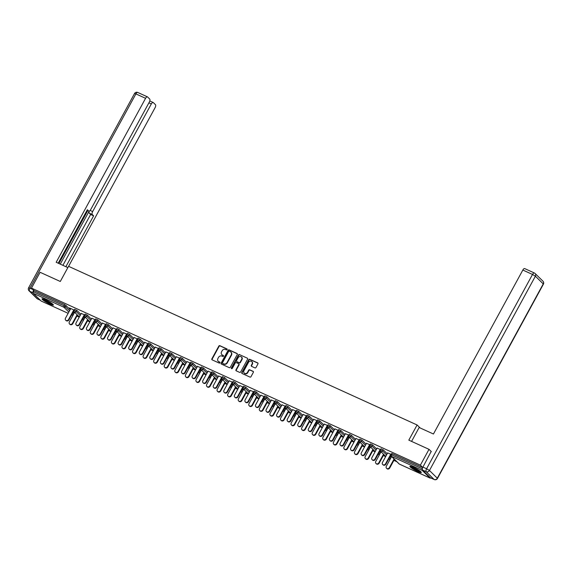 <?xml version="1.0" encoding="UTF-8"?>
<svg xmlns="http://www.w3.org/2000/svg" width="572" height="572" viewBox="0 0 572 572"><rect width="100%" height="100%" fill="white"/><g stroke="black" fill="none" stroke-linecap="round" stroke-linejoin="round"><path stroke-width="0.86" d="M227.141 349.614A0.572 0.508 -45.6 0 0 226.941 348.899L219.877 345.688A0.815 0.722 -45.6 0 0 218.826 346.096L211.869 358.851A0.815 0.722 -45.6 0 0 212.148 359.867L219.212 363.084A0.572 0.508 -45.6 0 0 219.755 362.09L218.84 361.676A2.61 2.309 -45.6 0 1 217.946 358.437L218.525 357.371A2.61 2.309 -45.6 0 1 221.893 356.07L222.808 356.485A0.572 0.508 -45.6 0 0 223.352 355.498L222.436 355.076A2.61 2.309 -45.6 0 1 221.543 351.844L222.122 350.779A2.61 2.309 -45.6 0 1 225.49 349.478L226.405 349.892A0.572 0.508 -45.6 0 0 227.141 349.614M413.442 467.288A6.485 0.929 -151.4 0 0 409.917 466.309A6.485 0.929 -151.4 0 0 417.774 471.542A6.485 0.929 -151.4 0 0 421.299 472.522A6.485 0.929 -151.4 0 0 413.442 467.288M45.531 299.814A6.485 0.929 -151.4 0 0 42.006 298.834A6.485 0.929 -151.4 0 0 49.864 304.061A6.485 0.929 -151.4 0 0 53.389 305.04A6.485 0.929 -151.4 0 0 45.531 299.814M254.948 367.889A0.815 0.722 -45.6 0 0 255.999 367.481L257.951 363.899A0.815 0.722 -45.6 0 0 257.672 362.891L249.828 359.323A0.815 0.722 -45.6 0 0 248.777 359.724L241.82 372.486A0.815 0.722 -45.6 0 0 242.099 373.502L249.943 377.07A0.815 0.722 -45.6 0 0 250.994 376.662L253.353 372.336A0.815 0.722 -45.6 0 0 253.074 371.328L249.714 369.798A0.815 0.722 -45.6 0 0 248.663 370.206L247.497 372.351A2.181 1.931 -45.6 0 1 243.937 370.735L248.52 362.333A2.181 1.931 -45.6 0 1 252.08 363.949L251.315 365.351A0.815 0.722 -45.6 0 0 251.594 366.359L254.948 367.889M31.481 288.116L40.104 272.293L60.289 281.481L68.554 266.316L417.095 424.975L408.823 440.14L429.007 449.327L420.384 465.143L31.481 288.116L34.077 290.662L33.448 291.813L64.128 305.784L64.758 304.626L34.077 290.662M237.28 354.49A0.815 0.722 -45.6 0 0 237.001 353.482L229.15 349.907A0.815 0.722 -45.6 0 0 228.099 350.314L221.142 363.077A0.815 0.722 -45.6 0 0 221.421 364.085L229.265 367.66A0.815 0.722 -45.6 0 0 230.316 367.253L237.28 354.49M239.489 354.611L247.34 358.186A0.815 0.722 -45.6 0 1 247.612 359.195L240.655 371.957A0.815 0.722 -45.6 0 1 239.604 372.365L236.25 370.835A0.815 0.722 -45.6 0 1 235.971 369.827L238.789 364.65A0.815 0.722 -45.6 0 0 238.517 363.635L236.286 362.627A0.815 0.722 -45.6 0 0 235.235 363.027L232.296 368.418A0.572 0.508 -45.6 0 1 231.367 367.996L238.438 355.019A0.815 0.722 -45.6 0 1 239.489 354.611L247.34 358.186M420.134 427.949L417.095 424.975M41.291 301.087A1.244 0.558 -65.5 0 1 41.205 301.065A1.244 0.558 -65.5 0 1 41.134 301.015L33.269 293.307A1.244 0.558 -65.5 0 1 33.448 291.813M429.007 449.327L431.352 451.63M420.384 465.143L422.744 467.46M422.329 468.883A1.244 0.558 114.5 0 0 422.179 470.341L430.037 478.049A1.244 0.558 114.5 0 0 430.108 478.099A1.244 0.558 114.5 0 0 430.644 477.906M396.889 461.747L393.886 460.381M385.65 456.635L383.326 455.569M375.082 451.823L372.758 450.765M364.521 447.011L362.19 445.953M353.954 442.199L351.623 441.141M343.386 437.394L341.062 436.336M332.818 432.582L330.494 431.524M322.258 427.77L319.927 426.712M311.69 422.965L309.359 421.907M301.122 418.153L298.798 417.095M290.555 413.341L288.231 412.283M279.994 408.537L277.663 407.471M269.426 403.725L267.095 402.667M258.859 398.913L256.535 397.855M248.291 394.108L245.967 393.043M237.73 389.296L235.399 388.238M227.163 384.484L224.832 383.426M216.595 379.679L214.271 378.614M206.027 374.867L203.703 373.809M195.467 370.055L193.136 368.997M184.899 365.251L182.568 364.185M174.331 360.439L172.008 359.38M163.771 355.627L161.44 354.568M153.203 350.815L150.872 349.757M142.635 346.01L140.304 344.952M132.068 341.198L129.744 340.14M121.507 336.386L119.176 335.328M110.939 331.581L108.608 330.523M100.372 326.769L98.041 325.711M89.804 321.957L87.48 320.899M79.243 317.153L76.913 316.094M69.491 307.95L74.188 310.088M74.61 312.319L73.352 311.747M73.295 311.912L74.524 312.476M69.405 308.101L70.671 308.673M73.724 310.06L74.103 310.238M381.138 448.863L383.168 449.785L387.215 453.76M390.054 456.542L391.076 457.55M391.698 453.675L392.299 453.725L391.67 454.883L422.336 468.84M422.694 467.56L392.299 453.725M64.758 304.626L70.242 309.466M73.08 312.255L74.095 313.256M381.016 451.801L379.686 451.372L380.938 451.952M377.084 448.155L380.602 449.571M380.13 449.542L380.516 449.721M360.002 439.246L362.033 440.168L366.087 444.137M368.926 446.925L369.941 447.926M359.888 442.185L358.637 441.613L359.802 442.335M355.948 438.538L359.466 439.947M359.002 439.925L359.388 440.097M338.874 429.622L340.905 430.552L344.952 434.52M347.79 437.308L348.813 438.309M337.423 432.139L338.674 432.718M338.753 432.561L337.444 432.153M334.82 428.914L338.338 430.33M337.866 430.308L338.252 430.48M317.739 420.005L319.769 420.928L323.823 424.903M326.662 427.684L327.677 428.693M316.295 422.515L317.539 423.094M317.624 422.944L316.309 422.536M313.685 419.297L317.203 420.706M316.738 420.685L317.124 420.863M296.611 410.389L298.641 411.311L302.688 415.279M305.527 418.068L306.549 419.069M295.159 412.898L296.41 413.477M296.496 413.327L295.238 412.755M292.557 409.681L296.074 411.089M295.602 411.068L295.989 411.239M275.475 400.765L277.506 401.694L281.56 405.662M284.398 408.451L285.414 409.452M274.031 403.281L275.275 403.853M275.361 403.703L274.11 403.131M271.421 400.057L274.939 401.472M274.474 401.444L274.86 401.623M254.347 391.148L256.378 392.07L260.424 396.046M263.263 398.827L264.285 399.835M252.895 393.658L254.147 394.237M254.233 394.087L252.974 393.515M250.293 390.44L253.811 391.849M253.339 391.827L253.725 392.006M233.212 381.524L235.242 382.453L239.296 386.422M242.135 389.21L243.15 390.211M231.767 384.041L233.011 384.62M233.097 384.463L231.846 383.898M229.157 380.823L232.675 382.232M232.211 382.21L232.597 382.382M212.083 371.907L214.114 372.83L218.161 376.805M220.999 379.586L222.022 380.594M210.632 374.417L211.883 374.996M211.969 374.846L210.71 374.274M208.029 371.199L211.547 372.615M211.075 372.587L211.461 372.765M190.948 362.29L192.978 363.213L197.033 367.188M199.871 369.97L200.886 370.971M189.504 364.8L190.748 365.379M190.833 365.229L189.582 364.657M186.894 361.583L190.412 362.991M189.947 362.97L190.333 363.141M169.82 352.667L171.85 353.596L175.897 357.564M178.736 360.353L179.758 361.354M168.368 355.183L169.619 355.763M169.705 355.605L168.39 355.198M165.766 351.966L169.283 353.374M168.811 353.353L169.198 353.525M148.684 343.05L150.715 343.972L154.769 347.948M157.607 350.729L158.623 351.737M147.24 345.56L148.484 346.139M148.57 345.988L147.254 345.581M144.63 342.342L148.148 343.751M147.683 343.729L148.069 343.908M127.556 333.433L129.587 334.355L133.633 338.324M136.472 341.112L137.494 342.113M126.105 335.943L127.356 336.522M127.442 336.372L126.126 335.957M123.502 332.725L127.02 334.134M126.548 334.112L126.934 334.284M106.421 323.809L108.451 324.739L112.505 328.707M115.344 331.495L116.359 332.496M104.976 326.326L106.22 326.905M106.306 326.748L104.991 326.34M102.374 323.101L105.884 324.517M105.42 324.496L105.806 324.667M85.292 314.192L87.323 315.115L91.37 319.09M94.208 321.872L95.231 322.88M83.841 316.702L85.092 317.281M85.178 317.131L83.92 316.559M81.238 313.485L84.756 314.893M84.284 314.872L84.67 315.05M74.725 309.38L76.755 310.31L80.809 314.278M83.648 317.067L84.663 318.068M91.806 318.297L95.317 319.705M94.852 319.684L95.238 319.855M94.409 321.514L95.66 322.093M95.739 321.943L94.487 321.371M95.853 319.004L97.891 319.927L101.938 323.895M104.776 326.683L105.799 327.685M112.934 327.913L116.452 329.322M115.987 329.3L116.366 329.479M115.537 331.131L116.788 331.71M116.874 331.56L115.615 330.988M116.988 328.621L119.019 329.543L123.073 333.519M125.911 336.3L126.927 337.308M134.07 337.537L137.58 338.946M137.116 338.924L137.502 339.096M136.772 340.619L137.923 341.334M138.002 341.177L136.751 340.605M138.117 338.238L140.154 339.167L144.201 343.136M147.04 345.924L148.062 346.925M155.198 347.154L158.716 348.562M158.251 348.541L158.63 348.713M157.8 350.371L159.052 350.951M159.138 350.8L157.879 350.228M159.252 347.862L161.283 348.784L165.337 352.752M168.175 355.541L169.19 356.542M176.333 356.771L179.844 358.186M179.379 358.158L179.765 358.337M178.936 359.988L180.187 360.567M180.266 360.417L179.015 359.845M180.38 357.479L182.418 358.401L186.465 362.376M189.303 365.158L190.326 366.166M197.462 366.395L200.979 367.803M200.507 367.782L200.894 367.953M200.064 369.612L201.315 370.191M201.401 370.034L200.143 369.469M201.516 367.095L203.546 368.025L207.593 371.993M210.439 374.782L211.454 375.783M218.597 376.011L222.108 377.42M221.643 377.398L222.029 377.577M221.2 379.229L222.451 379.808M222.529 379.658L221.214 379.25M222.644 376.719L224.682 377.642L228.728 381.617M231.567 384.398L232.589 385.406M239.725 385.628L243.243 387.044M242.771 387.015L243.157 387.194M242.328 388.853L243.579 389.425M243.665 389.275L242.349 388.867M243.779 386.336L245.81 387.258L249.857 391.234M252.702 394.015L253.718 395.023M260.861 395.252L264.371 396.661M263.906 396.639L264.293 396.811M264.793 398.898L263.463 398.469L264.714 399.049M264.907 395.953L266.945 396.882L270.992 400.85M273.831 403.639L274.853 404.64M281.989 404.869L285.507 406.277M285.035 406.256L285.421 406.435M284.591 408.086L285.843 408.665M285.928 408.515L284.613 408.108M286.043 405.577L288.073 406.499L292.12 410.474M294.966 413.256L295.981 414.264M303.124 414.486L306.635 415.901M306.17 415.873L306.556 416.051M305.727 417.71L306.978 418.289M307.057 418.132L305.805 417.56M307.171 415.193L309.209 416.123L313.256 420.091M316.094 422.88L317.117 423.881M324.252 424.109L327.77 425.518M327.298 425.497L327.685 425.668M326.855 427.327L328.106 427.906M328.192 427.756L326.934 427.184M328.307 424.817L330.337 425.74L334.384 429.708M337.23 432.496L338.245 433.497M345.388 433.726L348.899 435.135M348.434 435.113L348.82 435.292M347.99 436.944L349.242 437.523M349.32 437.373L348.069 436.801M349.435 434.434L351.473 435.356L355.519 439.332M358.358 442.113L359.38 443.121M366.516 443.35L370.034 444.759M369.562 444.737L369.948 444.909M369.119 446.568L370.37 447.147M370.456 446.989L369.197 446.417M370.57 444.051L372.601 444.98L376.648 448.948M379.493 451.737L380.509 452.738M387.652 452.967L391.162 454.375M390.697 454.354L391.084 454.526M390.254 456.184L391.505 456.763M391.584 456.613L390.333 456.041M221.986 354.804A2.61 2.309 -45.6 0 0 222.715 355.355L222.436 355.076M223.588 355.748L222.715 355.355M218.397 361.397A2.61 2.309 -45.6 0 0 219.119 361.947L218.84 361.676M219.991 362.341L219.119 361.947M227.177 349.156L220.156 345.96A0.815 0.722 -45.6 0 0 219.105 346.367L212.148 359.13A0.815 0.722 -45.6 0 0 212.126 359.852M237.301 353.761A0.815 0.722 -45.6 0 0 237.273 353.753L229.429 350.178A0.815 0.722 -45.6 0 0 228.378 350.586L221.421 363.349A0.815 0.722 -45.6 0 0 221.4 364.078M229.343 351.237A0.572 0.508 -45.6 0 0 228.607 351.515L222.501 362.719A0.572 0.508 -45.6 0 0 222.694 363.427L223.659 363.863A2.61 2.309 -45.6 0 0 227.027 362.569L231.195 354.912A2.61 2.309 -45.6 0 0 230.309 351.673L229.343 351.237M231.031 352.223A2.61 2.309 -45.6 0 1 231.474 355.183L227.298 362.841A2.61 2.309 -45.6 0 1 223.938 364.142L222.973 363.699M238.817 363.921A0.815 0.722 -45.6 0 1 239.067 364.922L236.25 370.098A0.815 0.722 -45.6 0 0 236.222 370.828M239.768 354.883A0.815 0.722 -45.6 0 0 238.717 355.291L231.646 368.268A0.572 0.508 -45.6 0 0 231.603 368.718M241.72 359.28A2.181 1.931 -45.6 0 0 238.167 357.657L236.551 360.617A0.815 0.722 -45.6 0 0 236.829 361.633L239.053 362.648A0.815 0.722 -45.6 0 0 240.104 362.24L241.72 359.28L241.999 359.552A2.181 1.931 -45.6 0 0 241.598 357.057M241.999 359.552L240.383 362.512A0.815 0.722 -45.6 0 1 239.332 362.92L237.108 361.904M251.959 361.726A2.181 1.931 -45.6 0 1 252.352 364.221L251.594 365.622A0.815 0.722 -45.6 0 0 251.566 366.352M244.337 373.23A2.181 1.931 -45.6 0 0 247.776 372.622L247.497 372.351M253.375 371.614A0.815 0.722 -45.6 0 0 253.353 371.6L249.993 370.07A0.815 0.722 -45.6 0 0 248.942 370.477L247.776 372.622M257.979 363.177A0.815 0.722 -45.6 0 0 257.951 363.163L250.107 359.595A0.815 0.722 -45.6 0 0 249.056 359.995L242.099 372.758A0.815 0.722 -45.6 0 0 242.07 373.487M72.401 323.344L72.766 323.702A1.873 1.652 134.4 0 1 69.927 324.338L69.569 323.988A1.873 1.652 -45.6 0 0 72.401 323.344L77.113 314.707M74.632 312.276L69.355 321.957A1.873 1.652 -45.6 0 0 69.569 323.988M72.766 323.702L77.47 315.065M70.756 308.522L65.494 318.175A1.873 1.652 -45.6 0 0 68.54 319.562L68.905 319.912A1.873 1.652 134.4 0 1 66.073 320.556L65.709 320.198M73.881 310.782L68.905 319.912M73.802 309.91L68.54 319.562M52.76 304.132A5.613 0.801 28.6 0 1 47.354 301.916A5.613 0.801 28.6 0 1 43.114 298.877M44.144 299.227A5.198 0.744 -151.4 0 0 47.598 301.508A5.198 0.744 -151.4 0 0 51.902 303.46M42.557 298.756A6.442 0.922 -151.4 0 0 47.254 301.995A6.442 0.922 -151.4 0 0 53.16 304.533M420.663 471.614A5.613 0.801 28.6 0 1 419.834 471.471A5.613 0.801 28.6 0 1 414.636 469.033A5.613 0.801 28.6 0 1 411.025 466.352M412.054 466.702A5.198 0.744 -151.4 0 0 419.741 470.913A5.198 0.744 -151.4 0 0 419.812 470.935M410.467 466.23A6.442 0.922 -151.4 0 0 414.85 469.297A6.442 0.922 -151.4 0 0 420.413 471.857A6.442 0.922 -151.4 0 0 421.071 472.007M67.861 267.596L56.185 262.276L145.574 98.312L135.893 93.908L29.958 288.202L32.976 289.575M90.14 210.432L92.65 211.576L151.323 103.954L148.899 102.846M92.65 211.576A2.495 1.108 114.5 0 0 92.299 214.557L89.318 213.206A2.495 1.108 -65.5 0 1 89.282 211.097M65.88 266.688L93.608 215.837L92.299 214.557M68.59 266.33L155.105 107.658A2.495 1.108 114.5 0 0 155.448 104.669L153.339 102.602A2.495 1.108 114.5 0 0 153.189 102.502A2.495 1.108 114.5 0 0 151.323 103.954M87.058 210.26L88.66 210.989A2.495 1.108 114.5 0 0 88.81 211.097A2.495 1.108 114.5 0 0 90.676 209.638L149.356 102.016A2.495 1.108 114.5 0 0 149.7 99.035L147.59 96.968A2.495 1.108 114.5 0 0 147.44 96.861A2.495 1.108 114.5 0 0 145.574 98.312M88.66 210.989L87.359 209.709L58.194 263.192M33.498 290.09A2.495 1.108 114.5 0 0 33.147 292.7M60.267 264.135L89.175 211.125M58.916 263.52L87.759 210.618M62.899 265.337L90.626 214.486L89.318 213.206M90.626 214.486L93.608 215.837M411.575 441.391L419.147 427.498L433.44 434.005L522.837 270.048A2.495 1.108 -65.5 0 1 524.703 268.59L534.384 273.001A2.495 1.108 114.5 0 0 532.518 274.453L522.837 270.048M422.579 470.07L430.437 477.777L434.091 479.443L426.233 471.736L422.579 470.07A2.495 1.108 -65.5 0 1 422.922 467.088L431.188 451.465M82.969 328.156L83.326 328.507A1.873 1.652 134.4 0 1 80.495 329.15L80.137 328.8A1.873 1.652 -45.6 0 0 82.969 328.156L87.68 319.519M85.199 317.088L79.923 326.769A1.873 1.652 -45.6 0 0 80.137 328.8M83.326 328.507L88.038 319.87M93.536 332.961L93.894 333.319A1.873 1.652 134.4 0 1 91.062 333.962L90.698 333.605A1.873 1.652 -45.6 0 0 93.536 332.961L98.241 324.331M95.767 321.9L90.483 331.574A1.873 1.652 -45.6 0 0 90.698 333.605M93.894 333.319L98.606 324.682M104.097 337.773L104.461 338.131A1.873 1.652 134.4 0 1 101.63 338.767L101.265 338.417A1.873 1.652 -45.6 0 0 104.097 337.773L108.809 329.136M106.328 326.705L101.051 336.386A1.873 1.652 -45.6 0 0 101.265 338.417M104.461 338.131L109.173 329.493M114.665 342.585L115.029 342.935A1.873 1.652 134.4 0 1 112.191 343.579L111.833 343.229A1.873 1.652 -45.6 0 0 114.665 342.585L119.376 333.948M116.895 331.517L111.619 341.198A1.873 1.652 -45.6 0 0 111.833 343.229M115.029 342.935L119.734 334.305M125.232 347.397L125.59 347.747A1.873 1.652 134.4 0 1 122.758 348.391L122.401 348.033A1.873 1.652 -45.6 0 0 125.232 347.397L129.944 338.76M127.463 336.329L122.186 346.003A1.873 1.652 -45.6 0 0 122.401 348.033M125.59 347.747L130.302 339.11M81.324 313.334L76.062 322.98A1.873 1.652 -45.6 0 0 79.108 324.367L79.472 324.724A1.873 1.652 134.4 0 1 76.634 325.368L76.276 325.01M84.449 315.594L79.472 324.724M84.37 314.722L79.108 324.367M91.885 318.146L86.629 327.792A1.873 1.652 -45.6 0 0 89.675 329.179L90.033 329.536A1.873 1.652 134.4 0 1 87.201 330.173L86.844 329.822M95.016 320.399L90.033 329.536M94.938 319.533L89.675 329.179M102.452 322.951L97.19 332.604A1.873 1.652 -45.6 0 0 100.243 333.991L100.6 334.341A1.873 1.652 134.4 0 1 97.769 334.985L97.404 334.627M105.577 325.211L100.6 334.341M105.498 324.338L100.243 333.991M113.02 327.763L107.758 337.408A1.873 1.652 -45.6 0 0 110.804 338.796L111.168 339.153A1.873 1.652 134.4 0 1 108.337 339.797L107.972 339.439M116.145 330.023L111.168 339.153M116.066 329.15L110.804 338.796M123.588 332.575L118.325 342.22A1.873 1.652 -45.6 0 0 121.371 343.608L121.736 343.965A1.873 1.652 134.4 0 1 118.897 344.601L118.54 344.251M126.712 334.827L121.736 343.965M126.634 333.962L121.371 343.608M135.8 352.202L136.157 352.559A1.873 1.652 134.4 0 1 133.326 353.196L132.961 352.845A1.873 1.652 -45.6 0 0 135.8 352.202L140.505 343.565M138.031 341.134L132.747 350.815A1.873 1.652 -45.6 0 0 132.961 352.845M136.157 352.559L140.869 343.922M134.148 337.38L128.893 347.032A1.873 1.652 -45.6 0 0 131.939 348.419L132.296 348.77A1.873 1.652 134.4 0 1 129.465 349.413L129.108 349.063M137.28 339.639L132.296 348.77M137.201 338.767L131.939 348.419M146.36 357.014L146.725 357.364A1.873 1.652 134.4 0 1 143.894 358.008L143.529 357.657A1.873 1.652 -45.6 0 0 146.36 357.014L151.072 348.377M148.591 345.946L143.315 355.627A1.873 1.652 -45.6 0 0 143.529 357.657M146.725 357.364L151.437 348.734M144.716 342.192L139.454 351.837A1.873 1.652 -45.6 0 0 142.507 353.224L142.864 353.582A1.873 1.652 134.4 0 1 140.033 354.225L139.668 353.868M147.841 344.451L142.864 353.582M147.762 343.579L142.507 353.224M156.928 361.826L157.293 362.176A1.873 1.652 134.4 0 1 154.454 362.82L154.097 362.462A1.873 1.652 -45.6 0 0 156.928 361.826L161.64 353.189M159.159 350.758L153.882 360.439A1.873 1.652 -45.6 0 0 154.097 362.462M157.293 362.176L161.998 353.539M155.284 347.004L150.021 356.649A1.873 1.652 -45.6 0 0 153.067 358.036L153.432 358.394A1.873 1.652 134.4 0 1 150.6 359.03L150.236 358.68M158.408 349.263L153.432 358.394M158.33 348.391L153.067 358.036M167.496 366.631L167.853 366.988A1.873 1.652 134.4 0 1 165.022 367.632L164.665 367.274A1.873 1.652 -45.6 0 0 167.496 366.631L172.208 357.993M169.727 355.562L164.45 365.243A1.873 1.652 -45.6 0 0 164.665 367.274M167.853 366.988L172.565 358.351M165.851 351.809L160.589 361.461A1.873 1.652 -45.6 0 0 163.635 362.848L164 363.199A1.873 1.652 134.4 0 1 161.161 363.842L160.803 363.492M168.976 354.068L164 363.199M168.897 353.196L163.635 362.848M178.064 371.442L178.421 371.793A1.873 1.652 134.4 0 1 175.59 372.436L175.225 372.086A1.873 1.652 -45.6 0 0 178.064 371.442L182.768 362.805M180.294 360.374L175.011 370.055A1.873 1.652 -45.6 0 0 175.225 372.086M178.421 371.793L183.133 363.163M176.412 356.621L171.157 366.266A1.873 1.652 -45.6 0 0 174.203 367.653L174.56 368.011A1.873 1.652 134.4 0 1 171.729 368.654L171.371 368.296M179.544 358.88L174.56 368.011M179.465 358.008L174.203 367.653M188.624 376.254L188.989 376.605A1.873 1.652 134.4 0 1 186.157 377.248L185.793 376.891A1.873 1.652 -45.6 0 0 188.624 376.254L193.336 367.617M190.855 365.186L185.578 374.867A1.873 1.652 -45.6 0 0 185.793 376.891M188.989 376.605L193.701 367.968M186.98 361.433L181.717 371.078A1.873 1.652 -45.6 0 0 184.77 372.465L185.128 372.822A1.873 1.652 134.4 0 1 182.296 373.459L181.932 373.108M190.104 363.692L185.128 372.822M190.026 362.82L184.77 372.465M199.192 381.059L199.556 381.417A1.873 1.652 134.4 0 1 196.718 382.06L196.36 381.703A1.873 1.652 -45.6 0 0 199.192 381.059L203.904 372.422M201.423 369.991L196.146 379.672A1.873 1.652 -45.6 0 0 196.36 381.703M199.556 381.417L204.261 372.78M197.547 366.237L192.285 375.89A1.873 1.652 -45.6 0 0 195.331 377.277L195.695 377.627A1.873 1.652 134.4 0 1 192.864 378.271L192.499 377.92M200.672 368.497L195.695 377.627M200.593 367.624L195.331 377.277M209.76 385.871L210.117 386.222A1.873 1.652 134.4 0 1 207.286 386.865L206.928 386.515A1.873 1.652 -45.6 0 0 209.76 385.871L214.471 377.234M211.99 374.803L206.714 384.484A1.873 1.652 -45.6 0 0 206.928 386.515M210.117 386.222L214.829 377.591M208.115 371.049L202.853 380.695A1.873 1.652 -45.6 0 0 205.899 382.089L206.263 382.439A1.873 1.652 134.4 0 1 203.425 383.083L203.067 382.725M211.24 373.309L206.263 382.439M211.161 372.436L205.899 382.089M220.327 390.683L220.685 391.033A1.873 1.652 134.4 0 1 217.853 391.677L217.489 391.319A1.873 1.652 -45.6 0 0 220.327 390.683L225.032 382.046M222.558 379.615L217.274 389.296A1.873 1.652 -45.6 0 0 217.489 391.319M220.685 391.033L225.397 382.396M218.676 375.861L213.42 385.507A1.873 1.652 -45.6 0 0 216.466 386.894L216.824 387.251A1.873 1.652 134.4 0 1 213.992 387.887L213.635 387.537M221.807 378.121L216.824 387.251M221.729 377.248L216.466 386.894M230.888 395.488L231.252 395.845A1.873 1.652 134.4 0 1 228.421 396.489L228.056 396.131A1.873 1.652 -45.6 0 0 230.888 395.488L235.6 386.851M233.119 384.42L227.842 394.101A1.873 1.652 -45.6 0 0 228.056 396.131M231.252 395.845L235.957 387.208M229.243 380.666L223.981 390.318A1.873 1.652 -45.6 0 0 227.034 391.706L227.391 392.056A1.873 1.652 134.4 0 1 224.56 392.699L224.195 392.349M232.368 382.925L227.391 392.056M232.289 382.053L227.034 391.706M241.455 400.3L241.82 400.657A1.873 1.652 134.4 0 1 238.982 401.294L238.624 400.943A1.873 1.652 -45.6 0 0 241.455 400.3L246.167 391.663M243.686 389.232L238.41 398.913A1.873 1.652 -45.6 0 0 238.624 400.943M241.82 400.657L246.525 392.02M239.811 385.478L234.549 395.13A1.873 1.652 -45.6 0 0 237.595 396.518L237.959 396.868A1.873 1.652 134.4 0 1 235.128 397.511L234.763 397.154M242.936 387.737L237.959 396.868M242.857 386.865L237.595 396.518M252.023 405.112L252.381 405.462A1.873 1.652 134.4 0 1 249.549 406.106L249.192 405.748A1.873 1.652 -45.6 0 0 252.023 405.112L256.728 396.475M254.254 394.044L248.977 403.725A1.873 1.652 -45.6 0 0 249.192 405.748M252.381 405.462L257.093 396.825M250.379 390.29L245.116 399.935A1.873 1.652 -45.6 0 0 248.162 401.322L248.527 401.68A1.873 1.652 134.4 0 1 245.688 402.323L245.331 401.966M253.503 392.549L248.527 401.68M253.425 391.677L248.162 401.322M262.591 409.917L262.948 410.274A1.873 1.652 134.4 0 1 260.117 410.918L259.752 410.56A1.873 1.652 -45.6 0 0 262.591 409.917L267.296 401.287M264.822 398.856L259.538 408.53A1.873 1.652 -45.6 0 0 259.752 410.56M262.948 410.274L267.66 401.637M260.939 395.095L255.684 404.747A1.873 1.652 -45.6 0 0 258.73 406.134L259.087 406.485A1.873 1.652 134.4 0 1 256.256 407.128L255.898 406.778M264.071 397.354L259.087 406.485M263.992 396.489L258.73 406.134M273.151 414.729L273.516 415.086A1.873 1.652 134.4 0 1 270.685 415.722L270.32 415.372A1.873 1.652 -45.6 0 0 273.151 414.729L277.863 406.091M275.382 403.66L270.106 413.341A1.873 1.652 -45.6 0 0 270.32 415.372M273.516 415.086L278.221 406.449M271.507 399.907L266.245 409.559A1.873 1.652 -45.6 0 0 269.298 410.946L269.655 411.297A1.873 1.652 134.4 0 1 266.824 411.94L266.459 411.583M274.632 402.166L269.655 411.297M274.553 401.294L269.298 410.946M283.719 419.541L284.084 419.891A1.873 1.652 134.4 0 1 281.245 420.534L280.888 420.177A1.873 1.652 -45.6 0 0 283.719 419.541L288.431 410.903M285.95 408.472L280.673 418.153A1.873 1.652 -45.6 0 0 280.888 420.177M284.084 419.891L288.788 411.254M282.075 404.719L276.812 414.364A1.873 1.652 -45.6 0 0 279.858 415.751L280.223 416.109A1.873 1.652 134.4 0 1 277.391 416.752L277.027 416.395M285.199 406.978L280.223 416.109M285.121 406.106L279.858 415.751M294.287 424.345L294.644 424.703A1.873 1.652 134.4 0 1 291.813 425.346L291.455 424.989A1.873 1.652 -45.6 0 0 294.287 424.345L298.992 415.715M296.518 413.284L291.241 422.958A1.873 1.652 -45.6 0 0 291.455 424.989M294.644 424.703L299.356 416.066M292.642 409.531L287.38 419.176A1.873 1.652 -45.6 0 0 290.426 420.563L290.79 420.921A1.873 1.652 134.4 0 1 287.952 421.557L287.594 421.207M295.767 411.783L290.79 420.921M295.688 410.918L290.426 420.563M304.855 429.157L305.212 429.515A1.873 1.652 134.4 0 1 302.381 430.151L302.016 429.801A1.873 1.652 -45.6 0 0 304.855 429.157L309.559 420.52M307.085 418.089L301.801 427.77A1.873 1.652 -45.6 0 0 302.016 429.801M305.212 429.515L309.924 420.878M303.203 414.335L297.948 423.988A1.873 1.652 -45.6 0 0 300.994 425.375L301.351 425.725A1.873 1.652 134.4 0 1 298.52 426.369L298.162 426.011M306.335 416.595L301.351 425.725M306.256 415.722L300.994 425.375M315.415 433.969L315.78 434.32A1.873 1.652 134.4 0 1 312.948 434.963L312.584 434.613A1.873 1.652 -45.6 0 0 315.415 433.969L320.127 425.332M317.646 422.901L312.369 432.582A1.873 1.652 -45.6 0 0 312.584 434.613M315.78 434.32L320.484 425.682M313.771 419.147L308.508 428.793A1.873 1.652 -45.6 0 0 311.561 430.18L311.919 430.537A1.873 1.652 134.4 0 1 309.087 431.181L308.723 430.823M316.895 421.407L311.919 430.537M316.817 420.534L311.561 430.18M325.983 438.774L326.347 439.132A1.873 1.652 134.4 0 1 323.509 439.775L323.151 439.418A1.873 1.652 -45.6 0 0 325.983 438.774L330.695 430.144M328.214 427.713L322.937 437.387A1.873 1.652 -45.6 0 0 323.151 439.418M326.347 439.132L331.052 430.494M324.338 423.959L319.076 433.605A1.873 1.652 -45.6 0 0 322.122 434.992L322.486 435.349A1.873 1.652 134.4 0 1 319.648 435.986L319.29 435.635M327.463 426.212L322.486 435.349M327.384 425.346L322.122 434.992M336.55 443.586L336.908 443.943A1.873 1.652 134.4 0 1 334.077 444.58L333.719 444.229A1.873 1.652 -45.6 0 0 336.55 443.586L341.255 434.949M338.781 432.518L333.505 442.199A1.873 1.652 -45.6 0 0 333.719 444.229M336.908 443.943L341.62 435.306M334.906 428.764L329.644 438.417A1.873 1.652 -45.6 0 0 332.69 439.804L333.054 440.154A1.873 1.652 134.4 0 1 330.216 440.797L329.858 440.44M338.031 431.023L333.054 440.154M337.952 430.151L332.69 439.804M347.118 448.398L347.476 448.748A1.873 1.652 134.4 0 1 344.644 449.392L344.28 449.041A1.873 1.652 -45.6 0 0 347.118 448.398L351.823 439.761M349.349 437.33L344.065 447.011A1.873 1.652 -45.6 0 0 344.28 449.041M347.476 448.748L352.188 440.118M345.467 433.576L340.211 443.221A1.873 1.652 -45.6 0 0 343.257 444.608L343.615 444.966A1.873 1.652 134.4 0 1 340.783 445.609L340.419 445.252M348.598 435.835L343.615 444.966M348.52 434.963L343.257 444.608M357.679 453.21L358.043 453.56A1.873 1.652 134.4 0 1 355.212 454.204L354.847 453.846A1.873 1.652 -45.6 0 0 357.679 453.21L362.391 444.573M359.91 442.142L354.633 451.816A1.873 1.652 -45.6 0 0 354.847 453.846M358.043 453.56L362.748 444.923M356.034 438.388L350.772 448.033A1.873 1.652 -45.6 0 0 353.825 449.42L354.182 449.778A1.873 1.652 134.4 0 1 351.351 450.414L350.986 450.064M359.159 440.64L354.182 449.778M359.08 439.775L353.825 449.42M368.246 458.015L368.611 458.372A1.873 1.652 134.4 0 1 365.773 459.009L365.415 458.658A1.873 1.652 -45.6 0 0 368.246 458.015L372.958 449.377M370.477 446.947L365.201 456.628A1.873 1.652 -45.6 0 0 365.415 458.658M368.611 458.372L373.316 449.735M366.602 443.193L361.34 452.845A1.873 1.652 -45.6 0 0 364.385 454.232L364.75 454.583A1.873 1.652 134.4 0 1 361.912 455.226L361.554 454.876M369.726 445.452L364.75 454.583M369.648 444.58L364.385 454.232M378.814 462.827L379.172 463.177A1.873 1.652 134.4 0 1 376.34 463.821L375.983 463.47A1.873 1.652 -45.6 0 0 378.814 462.827L383.519 454.189M381.045 451.758L375.768 461.44A1.873 1.652 -45.6 0 0 375.983 463.47M379.172 463.177L383.883 454.547M377.162 448.005L371.907 457.65A1.873 1.652 -45.6 0 0 374.953 459.037L375.318 459.395A1.873 1.652 134.4 0 1 372.479 460.038L372.122 459.681M380.294 450.264L375.318 459.395M380.216 449.392L374.953 459.037M389.382 467.639L389.739 467.989A1.873 1.652 134.4 0 1 386.908 468.632L386.543 468.275A1.873 1.652 -45.6 0 0 389.382 467.639L394.087 459.001M391.606 456.57L386.329 466.252A1.873 1.652 -45.6 0 0 386.543 468.275M389.739 467.989L394.451 459.352M387.73 452.817L382.468 462.462A1.873 1.652 -45.6 0 0 385.521 463.849L385.878 464.207A1.873 1.652 134.4 0 1 383.047 464.843L382.682 464.493M390.862 455.076L385.878 464.207M390.783 454.204L385.521 463.849M41.134 301.015L68.147 313.313L41.205 301.065M68.833 312.055L63.957 307.271L33.269 293.307M72.036 315.05A1.244 0.558 -65.5 0 1 71.886 315.029A1.244 0.558 -65.5 0 1 71.815 314.979A1.244 1.101 -45.6 0 0 73.416 314.357L74.053 313.206M66.188 305.498L65.558 306.656A1.244 1.101 -45.6 0 1 63.957 307.271A1.244 0.558 -65.5 0 1 64.128 305.784L69.612 310.625M422.179 470.341L391.498 456.377L399.356 464.078L430.037 478.049M391.62 453.539L390.991 454.69L391.67 454.883A1.244 0.558 114.5 0 0 391.498 456.377A1.244 1.101 134.4 0 1 391.212 456.177L399.07 463.885A1.244 1.101 134.4 0 0 399.356 464.078A1.244 0.558 114.5 0 0 399.428 464.135A1.244 0.558 114.5 0 0 399.513 464.157M72.451 313.413L73.466 314.414M76.755 310.31L76.126 311.461L74.017 310.403A1.244 1.244 0 0 0 74.238 311.89L79.365 316.917M80.173 315.437L76.126 311.461A1.244 1.101 -45.6 0 1 74.517 312.083A1.244 1.101 134.4 0 1 74.238 311.89M83.019 318.218L83.984 319.169A1.244 1.101 -45.6 0 1 82.375 319.791A1.244 1.101 134.4 0 1 82.211 319.698A1.244 1.244 0 0 0 83.819 319.619M84.034 319.226L84.613 318.011M87.323 315.115L86.694 316.273L90.741 320.241M93.579 323.03L94.552 323.981L95.181 322.822M97.891 319.927L97.254 321.085L101.308 325.053M104.147 327.842L105.119 328.786L105.748 327.634M108.451 324.739L107.822 325.89L111.876 329.865M114.715 332.647L115.68 333.598L116.316 332.446M119.019 329.543L118.39 330.702L122.437 334.67M125.282 337.459L126.248 338.409L126.877 337.251M129.587 334.355L128.957 335.514L133.004 339.482M135.843 342.27L136.815 343.221L137.444 342.063M140.154 339.167L139.518 340.319L143.572 344.294M146.411 347.075L147.383 348.026L148.012 346.875M150.715 343.972L150.086 345.13L154.14 349.099M156.978 351.887L157.944 352.838L158.573 351.68M161.283 348.784L160.653 349.942L164.7 353.911M167.546 356.699L168.511 357.65L169.14 356.492M171.85 353.596L171.221 354.747L175.268 358.723M178.106 361.504L179.079 362.455L179.708 361.304M182.418 358.401L181.782 359.559L185.836 363.527M188.674 366.316L189.647 367.267L190.276 366.109M192.978 363.213L192.349 364.371L196.403 368.339M199.242 371.128L200.207 372.079L200.836 370.921M203.546 368.025L202.917 369.176L206.964 373.151M209.81 375.933L210.775 376.884L211.404 375.732M214.114 372.83L213.485 373.988L217.532 377.963M220.37 380.745L221.343 381.696L221.972 380.537M224.682 377.642L224.045 378.8L228.099 382.768M230.938 385.557L231.91 386.508L232.539 385.349M235.242 382.453L234.613 383.605L238.667 387.58M241.506 390.361L242.471 391.312L243.1 390.161M245.81 387.258L245.181 388.417L249.228 392.392M252.073 395.173L253.038 396.124L253.668 394.966M256.378 392.07L255.748 393.229L259.795 397.197M262.634 399.985L263.606 400.936L264.235 399.778M266.945 396.882L266.309 398.033L270.363 402.009M273.202 404.79L274.174 405.741L274.803 404.59M277.506 401.694L276.877 402.845L280.931 406.821M283.769 409.602L284.734 410.553L285.364 409.395M288.073 406.499L287.444 407.657L291.491 411.625M294.337 414.414L295.302 415.365L295.931 414.207M298.641 411.311L298.012 412.469L302.059 416.437M304.897 419.226L305.87 420.17L306.499 419.019M309.209 416.123L308.573 417.274L312.627 421.249M315.465 424.031L316.438 424.982L317.067 423.823M319.769 420.928L319.14 422.086L323.194 426.054M326.033 428.843L326.998 429.794L327.627 428.635M330.337 425.74L329.708 426.898L333.755 430.866M336.601 433.655L337.566 434.598L338.195 433.447M340.905 430.552L340.276 431.703L344.323 435.678M347.161 438.459L348.133 439.41L348.763 438.259M351.473 435.356L350.836 436.515L354.89 440.483M357.729 443.271L358.701 444.222L359.33 443.064M362.033 440.168L361.404 441.327L365.458 445.295M368.296 448.083L369.262 449.034L369.891 447.876M372.601 444.98L371.972 446.131L376.018 450.107M378.857 452.888L379.829 453.839L380.459 452.688M383.168 449.785L382.539 450.943L386.586 454.912M389.425 457.7L390.397 458.651L391.026 457.493M84.806 316.702A1.244 1.101 134.4 0 0 85.085 316.895A1.244 1.101 -45.6 0 0 86.694 316.273L84.584 315.215A1.244 1.244 0 0 0 84.806 316.702L89.933 321.729M94.602 324.031L94.552 323.981A1.244 1.101 -45.6 0 1 92.943 324.603A1.244 1.101 134.4 0 1 92.778 324.503A1.244 1.244 0 0 0 94.38 324.431M95.367 321.507A1.244 1.101 134.4 0 0 95.653 321.7A1.244 1.101 -45.6 0 0 97.254 321.085L95.145 320.02A1.244 1.244 0 0 0 95.367 321.507L100.5 326.54M105.169 328.843L105.119 328.786A1.244 1.101 -45.6 0 1 103.511 329.408A1.244 1.101 134.4 0 1 103.346 329.315A1.244 1.244 0 0 0 104.948 329.243M105.934 326.319A1.244 1.101 134.4 0 0 106.22 326.512A1.244 1.101 -45.6 0 0 107.822 325.89L105.713 324.832A1.244 1.244 0 0 0 105.934 326.319L111.061 331.352M115.73 333.655L115.68 333.598A1.244 1.101 -45.6 0 1 114.078 334.22A1.244 1.101 134.4 0 1 113.907 334.127A1.244 1.244 0 0 0 115.515 334.048M116.502 331.131A1.244 1.101 134.4 0 0 116.781 331.324A1.244 1.101 -45.6 0 0 118.39 330.702L116.28 329.644A1.244 1.244 0 0 0 116.502 331.131L121.629 336.157M126.298 338.46L126.248 338.409A1.244 1.101 -45.6 0 1 124.639 339.032A1.244 1.101 134.4 0 1 124.474 338.931A1.244 1.244 0 0 0 126.083 338.86M127.07 335.936A1.244 1.101 134.4 0 0 127.349 336.129A1.244 1.101 -45.6 0 0 128.957 335.514L126.848 334.448A1.244 1.244 0 0 0 127.07 335.936L132.196 340.969M136.865 343.272L136.815 343.221A1.244 1.101 -45.6 0 1 135.206 343.836A1.244 1.101 134.4 0 1 135.042 343.743A1.244 1.244 0 0 0 136.644 343.672M137.63 340.748A1.244 1.101 134.4 0 0 137.916 340.941A1.244 1.101 -45.6 0 0 139.518 340.319L137.409 339.26A1.244 1.244 0 0 0 137.63 340.748L142.764 345.781M147.426 348.083L147.383 348.026A1.244 1.101 -45.6 0 1 145.774 348.648A1.244 1.101 134.4 0 1 145.61 348.555A1.244 1.244 0 0 0 147.211 348.477M148.198 345.56A1.244 1.101 134.4 0 0 148.477 345.753A1.244 1.101 -45.6 0 0 150.086 345.13L147.976 344.072A1.244 1.244 0 0 0 148.198 345.56L153.325 350.586M157.994 352.888L157.944 352.838A1.244 1.101 -45.6 0 1 156.342 353.46A1.244 1.101 134.4 0 1 156.17 353.36A1.244 1.244 0 0 0 157.779 353.289M158.766 350.364A1.244 1.101 134.4 0 0 159.045 350.565A1.244 1.101 -45.6 0 0 160.653 349.942L158.544 348.877A1.244 1.244 0 0 0 158.766 350.364L163.892 355.398M168.561 357.7L168.511 357.65A1.244 1.101 -45.6 0 1 166.902 358.265A1.244 1.101 134.4 0 1 166.738 358.172A1.244 1.244 0 0 0 168.347 358.101M169.333 355.176A1.244 1.101 134.4 0 0 169.612 355.369A1.244 1.101 -45.6 0 0 171.221 354.747L169.112 353.689A1.244 1.244 0 0 0 169.333 355.176L174.46 360.21M179.129 362.512L179.079 362.455A1.244 1.101 -45.6 0 1 177.47 363.077A1.244 1.101 134.4 0 1 177.306 362.984A1.244 1.244 0 0 0 178.907 362.905M179.894 359.988A1.244 1.101 134.4 0 0 180.18 360.181A1.244 1.101 -45.6 0 0 181.782 359.559L179.672 358.501A1.244 1.244 0 0 0 179.894 359.988L185.028 365.015M189.69 367.317L189.647 367.267A1.244 1.101 -45.6 0 1 188.038 367.889A1.244 1.101 134.4 0 1 187.873 367.789A1.244 1.244 0 0 0 189.475 367.717M190.462 364.8A1.244 1.101 134.4 0 0 190.741 364.993A1.244 1.101 -45.6 0 0 192.349 364.371L190.24 363.313A1.244 1.244 0 0 0 190.462 364.8L195.588 369.827M200.257 372.129L200.207 372.079A1.244 1.101 -45.6 0 1 198.606 372.694A1.244 1.101 134.4 0 1 198.434 372.601A1.244 1.244 0 0 0 200.043 372.529M201.029 369.605A1.244 1.101 134.4 0 0 201.308 369.798A1.244 1.101 -45.6 0 0 202.917 369.176L200.808 368.118A1.244 1.244 0 0 0 201.029 369.605L206.156 374.639M210.825 376.941L210.775 376.884A1.244 1.101 -45.6 0 1 209.166 377.506A1.244 1.101 134.4 0 1 209.002 377.413A1.244 1.244 0 0 0 210.61 377.334M211.59 374.417A1.244 1.101 134.4 0 0 211.876 374.61A1.244 1.101 -45.6 0 0 213.485 373.988L211.368 372.93A1.244 1.244 0 0 0 211.59 374.417L216.724 379.443M221.393 381.746L221.343 381.696A1.244 1.101 -45.6 0 1 219.734 382.318A1.244 1.101 134.4 0 1 219.569 382.218M222.158 379.229A1.244 1.101 134.4 0 0 222.444 379.422A1.244 1.101 -45.6 0 0 224.045 378.8L221.936 377.742A1.244 1.244 0 0 0 222.158 379.229L227.291 384.255M231.953 386.558L231.91 386.508A1.244 1.101 -45.6 0 1 230.302 387.13A1.244 1.101 134.4 0 1 230.137 387.029A1.244 1.244 0 0 0 231.739 386.958M232.725 384.034A1.244 1.101 134.4 0 0 233.004 384.227A1.244 1.101 -45.6 0 0 234.613 383.605L232.504 382.546A1.244 1.244 0 0 0 232.725 384.034L237.852 389.067M242.521 391.37L242.471 391.312A1.244 1.101 -45.6 0 1 240.869 391.934A1.244 1.101 134.4 0 1 240.698 391.841A1.244 1.244 0 0 0 242.306 391.77M243.293 388.846A1.244 1.101 134.4 0 0 243.572 389.039A1.244 1.101 -45.6 0 0 245.181 388.417L243.071 387.358A1.244 1.244 0 0 0 243.293 388.846L248.42 393.872M253.089 396.181L253.038 396.124A1.244 1.101 -45.6 0 1 251.43 396.746A1.244 1.101 134.4 0 1 251.265 396.646A1.244 1.244 0 0 0 252.874 396.575M253.854 393.658A1.244 1.101 134.4 0 0 254.14 393.851A1.244 1.101 -45.6 0 0 255.748 393.229L253.632 392.17A1.244 1.244 0 0 0 253.854 393.658L258.987 398.684M263.656 400.986L263.606 400.936A1.244 1.101 -45.6 0 1 261.997 401.558A1.244 1.101 134.4 0 1 261.833 401.458A1.244 1.244 0 0 0 263.435 401.387M264.421 398.462A1.244 1.101 134.4 0 0 264.707 398.655A1.244 1.101 -45.6 0 0 266.309 398.033L264.2 396.975A1.244 1.244 0 0 0 264.421 398.462L269.555 403.496M274.217 405.798L274.174 405.741A1.244 1.101 -45.6 0 1 272.565 406.363A1.244 1.101 134.4 0 1 272.401 406.27M274.989 403.274A1.244 1.101 134.4 0 0 275.268 403.467A1.244 1.101 -45.6 0 0 276.877 402.845L274.767 401.787A1.244 1.244 0 0 0 274.989 403.274L280.116 408.301M284.784 410.61L284.734 410.553A1.244 1.101 -45.6 0 1 283.133 411.175A1.244 1.101 134.4 0 1 282.961 411.075A1.244 1.244 0 0 0 284.57 411.003M285.557 408.086A1.244 1.101 134.4 0 0 285.836 408.279A1.244 1.101 -45.6 0 0 287.444 407.657L285.335 406.599A1.244 1.244 0 0 0 285.557 408.086L290.683 413.113M295.352 415.415L295.302 415.365A1.244 1.101 -45.6 0 1 293.693 415.987A1.244 1.101 134.4 0 1 293.529 415.887A1.244 1.244 0 0 0 295.138 415.815M296.117 412.891A1.244 1.101 134.4 0 0 296.403 413.084A1.244 1.101 -45.6 0 0 298.012 412.469L295.896 411.404A1.244 1.244 0 0 0 296.117 412.891L301.251 417.925M305.92 420.227L305.87 420.17A1.244 1.101 -45.6 0 1 304.261 420.792A1.244 1.101 134.4 0 1 304.097 420.699A1.244 1.244 0 0 0 305.698 420.627M306.685 417.703A1.244 1.101 134.4 0 0 306.971 417.896A1.244 1.101 -45.6 0 0 308.573 417.274L306.463 416.216A1.244 1.244 0 0 0 306.685 417.703L311.819 422.729M316.48 425.039L316.438 424.982A1.244 1.101 -45.6 0 1 314.829 425.604A1.244 1.101 134.4 0 1 314.664 425.511A1.244 1.244 0 0 0 316.266 425.432M317.253 422.515A1.244 1.101 134.4 0 0 317.531 422.708A1.244 1.101 -45.6 0 0 319.14 422.086L317.031 421.028A1.244 1.244 0 0 0 317.253 422.515L322.379 427.541M327.048 429.844L326.998 429.794A1.244 1.101 -45.6 0 1 325.397 430.416A1.244 1.101 134.4 0 1 325.225 430.316A1.244 1.244 0 0 0 326.834 430.244M327.82 427.32A1.244 1.101 134.4 0 0 328.099 427.513A1.244 1.101 -45.6 0 0 329.708 426.898L327.599 425.833A1.244 1.244 0 0 0 327.82 427.32L332.947 432.353M337.616 434.656L337.566 434.598A1.244 1.101 -45.6 0 1 335.957 435.221A1.244 1.101 134.4 0 1 335.793 435.128A1.244 1.244 0 0 0 337.401 435.056M338.381 432.132A1.244 1.101 134.4 0 0 338.667 432.325A1.244 1.101 -45.6 0 0 340.276 431.703L338.159 430.644A1.244 1.244 0 0 0 338.381 432.132L343.515 437.165M348.184 439.468L348.133 439.41A1.244 1.101 -45.6 0 1 346.525 440.032A1.244 1.101 134.4 0 1 346.36 439.939A1.244 1.244 0 0 0 347.962 439.861M348.949 436.944A1.244 1.101 134.4 0 0 349.235 437.137A1.244 1.101 -45.6 0 0 350.836 436.515L348.727 435.456A1.244 1.244 0 0 0 348.949 436.944L354.082 441.97M358.744 444.272L358.701 444.222A1.244 1.101 -45.6 0 1 357.092 444.844A1.244 1.101 134.4 0 1 356.928 444.744M359.516 441.748A1.244 1.101 134.4 0 0 359.795 441.942A1.244 1.101 -45.6 0 0 361.404 441.327L359.295 440.261A1.244 1.244 0 0 0 359.516 441.748L364.643 446.782M369.312 449.084L369.262 449.034A1.244 1.101 -45.6 0 1 367.66 449.649A1.244 1.101 134.4 0 1 367.489 449.556A1.244 1.244 0 0 0 369.097 449.485M370.084 446.56A1.244 1.101 134.4 0 0 370.363 446.753A1.244 1.101 -45.6 0 0 371.972 446.131L369.862 445.073A1.244 1.244 0 0 0 370.084 446.56L375.211 451.594M379.879 453.896L379.829 453.839A1.244 1.101 -45.6 0 1 378.221 454.461A1.244 1.101 134.4 0 1 378.056 454.368A1.244 1.244 0 0 0 379.665 454.29M380.645 451.372A1.244 1.101 134.4 0 0 380.931 451.565A1.244 1.101 -45.6 0 0 382.539 450.943L380.423 449.885A1.244 1.244 0 0 0 380.645 451.372L385.778 456.399M390.447 458.701L390.397 458.651A1.244 1.101 -45.6 0 1 388.788 459.273A1.244 1.101 134.4 0 1 388.624 459.173A1.244 1.244 0 0 0 390.226 459.101M33.14 292.8L29.608 291.191L37.466 298.899L40.276 300.171M137.759 92.457A2.495 2.495 0 0 0 134.534 93.529L135.893 93.908A2.495 1.108 -65.5 0 1 137.759 92.457L147.44 96.861M37.788 299.042A2.495 1.108 -65.5 0 1 37.616 298.999A2.495 1.108 -65.5 0 1 37.466 298.899A2.495 2.202 -45.6 0 1 36.901 298.512A2.495 2.495 0 0 0 37.616 298.999L40.34 300.236M28.6 287.83A2.495 2.495 0 0 0 29.043 290.805A2.495 2.202 134.4 0 0 29.608 291.191A2.495 1.108 -65.5 0 1 29.958 288.202L28.6 287.83L134.534 93.529M422.922 467.088L426.583 468.754L532.518 274.453L535.385 276.197L429.45 470.491L437.308 478.199L543.243 283.905L535.385 276.197A2.495 2.202 -45.6 0 0 534.534 273.101A2.495 1.108 114.5 0 0 534.384 273.001A2.495 2.495 0 0 1 535.099 273.488L542.957 281.195A2.495 2.202 134.4 0 1 543.243 283.905L543.4 284.17A2.495 2.495 0 0 0 542.957 281.195M426.583 468.754A2.495 1.108 114.5 0 0 426.233 471.736A2.495 2.202 134.4 0 0 429.45 470.491L426.583 468.754M437.466 478.471L437.308 478.199A2.495 2.202 -45.6 0 1 434.091 479.443A2.495 1.108 114.5 0 0 434.241 479.543A2.495 2.495 0 0 0 437.466 478.471L543.4 284.17M71.629 314.915L71.886 315.029A1.244 1.244 0 0 0 73.252 314.815M399.07 463.885A1.244 1.244 0 0 0 399.428 464.135L430.108 478.099M74.646 309.245L74.017 310.403M85.214 314.057L84.584 315.215M95.774 318.869L95.145 320.02M106.342 323.673L105.713 324.832M116.91 328.485L116.28 329.644M127.477 333.297L126.848 334.448M138.038 338.102L137.409 339.26M148.606 342.914L147.976 344.072M159.173 347.726L158.544 348.877M169.741 352.538L169.112 353.689M180.302 357.343L179.672 358.501M190.869 362.155L190.24 363.313M201.437 366.967L200.808 368.118M212.005 371.771L211.368 372.93M219.569 382.225A1.244 1.244 0 0 0 221.171 382.146M222.565 376.583L221.936 377.742M233.133 381.395L232.504 382.546M243.701 386.2L243.071 387.358M254.268 391.012L253.632 392.17M264.829 395.824L264.2 396.975M272.394 406.27A1.244 1.244 0 0 0 274.002 406.199M275.397 400.629L274.767 401.787M285.964 405.441L285.335 406.599M296.532 410.253L295.896 411.404M307.092 415.058L306.463 416.216M317.66 419.869L317.031 421.028M328.228 424.681L327.599 425.833M338.796 429.486L338.159 430.644M349.356 434.298L348.727 435.456M356.921 444.751A1.244 1.244 0 0 0 358.53 444.673M359.924 439.11L359.295 440.261M370.492 443.915L369.862 445.073M381.059 448.727L380.423 449.885M390.991 454.69A1.244 1.244 0 0 0 391.212 456.177M36.901 298.512L29.043 290.805M88.81 211.097L87.044 210.289M153.189 102.502L149.8 100.958M430.587 477.885L434.241 479.543"/></g></svg>
